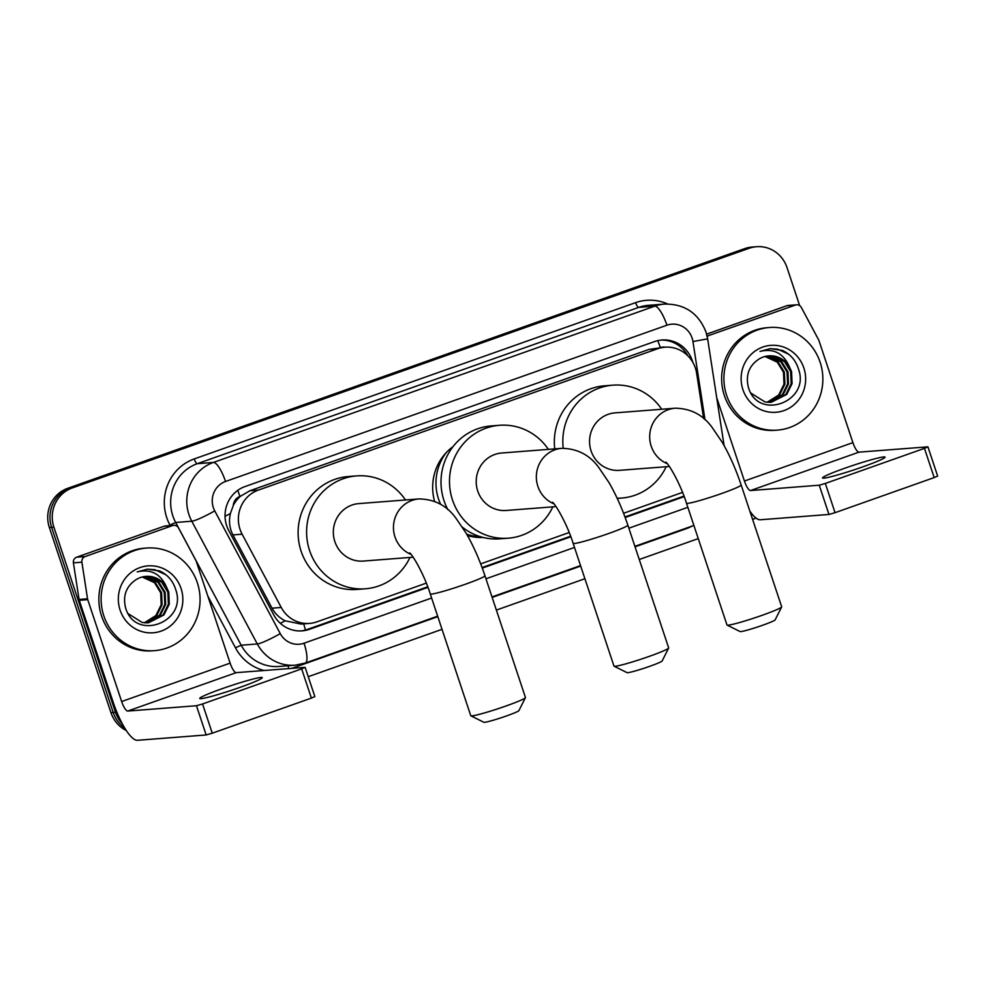 <?xml version="1.0" encoding="UTF-8"?>
<svg xmlns="http://www.w3.org/2000/svg" width="987" height="987" viewBox="0 0 987 987"><rect width="100%" height="100%" fill="white"/><g stroke="black" fill="none" stroke-linecap="round" stroke-linejoin="round"><path stroke-width="1.48" d="M703.62 418.562L696.637 373.271A30.881 29.684 85.6 0 0 695.379 368.04A30.881 29.684 85.6 0 0 664.93 347.19A30.881 29.684 85.6 0 0 657.601 348.744L258.335 490.107A30.881 29.684 85.6 0 0 242.123 534.201L281.246 607.474A30.881 29.684 85.6 0 0 309.573 623.414A30.881 29.684 85.6 0 0 316.901 621.859L426.31 583.12M233.302 505.455A30.881 29.684 -94.4 0 1 240.421 496.288L239.927 496.461A10.289 9.895 85.6 0 0 233.302 505.455L230.415 513.462C228.651 520.963 229.49 528.119 232.92 534.917L272.042 608.189C275.102 613.729 279.469 617.936 285.144 620.798L301.072 624.068L309.573 623.414M479.127 537.508A49.918 47.993 85.6 0 0 481.397 537.002M483.248 537.483A49.918 47.993 -94.4 0 1 467.456 535.534M434.588 501.347A49.918 47.993 -94.4 0 1 453.021 446.642M664.93 347.19L649.101 349.398L249.834 490.773L240.421 496.288M480.681 563.861L569.191 532.524M623.562 513.277L682.535 492.39M122.351 723.853A30.881 29.684 -94.4 0 1 115.467 712.269L53.878 527.144L51.608 527.317A30.881 29.684 -94.4 0 1 69.941 488.158L746.974 248.44A30.881 29.684 -94.4 0 1 754.302 246.873A30.881 29.684 -94.4 0 0 746.974 248.44L69.941 488.158A30.881 29.684 -94.4 0 0 51.608 527.317L113.197 712.454L51.608 527.317L49.35 527.49A30.881 29.684 -94.4 0 1 67.684 488.331L744.716 248.613A30.881 29.684 -94.4 0 1 752.045 247.058L756.573 246.701A30.881 29.684 -94.4 0 1 787.009 267.563L799.667 305.612M124.757 728.085A30.881 29.684 -94.4 0 1 113.197 712.454A30.881 29.684 -94.4 0 0 124.757 728.085M126.299 730.528A30.881 29.684 -94.4 0 1 110.939 712.626L49.35 527.49M692.8 362.278A30.881 29.684 85.6 0 0 692.368 360.847A30.881 29.684 85.6 0 0 661.919 339.997A30.881 29.684 85.6 0 0 654.591 341.551L245.01 486.566A30.881 29.684 85.6 0 0 228.799 530.661L273.781 614.938A30.881 29.684 85.6 0 0 302.121 630.866A30.881 29.684 85.6 0 0 309.449 629.311L427.939 587.351M660.796 340.108A30.881 29.684 -94.4 0 1 687.791 355.727M53.878 527.144A30.881 29.684 -94.4 0 1 72.211 487.973L749.232 248.255A30.881 29.684 -94.4 0 1 756.573 246.701M756.067 518.126L752.6 519.359M698.253 538.606L639.255 559.493M584.909 578.727L496.375 610.077M442.028 629.324L308.24 676.687M482.273 568.117L570.819 536.768M625.166 517.521L684.164 496.634M427.729 586.796L307.191 629.484A30.881 29.684 -94.4 0 1 300.986 630.927M683.954 496.079L624.956 516.966M570.622 536.212L482.075 567.562M726.629 395.38A51.472 49.473 -94.4 0 1 769.404 327.511A51.472 49.473 -94.4 0 1 820.135 362.266A51.472 49.473 -94.4 0 1 777.374 430.135A51.472 49.473 -94.4 0 1 726.629 395.38M777.374 430.135L775.103 430.307A51.472 49.473 -94.4 0 1 724.359 395.553A51.472 49.473 -94.4 0 1 767.133 327.684L769.404 327.511M803.874 368.028A33.558 32.263 -94.4 0 1 783.949 410.592A33.558 32.263 -94.4 0 1 742.903 389.618A33.558 32.263 -94.4 0 1 762.815 347.054A33.558 32.263 -94.4 0 1 803.874 368.028M748.319 387.052C757.609 421.35 810.142 401.906 798.656 369.545C795.991 360.6 790.575 354.234 782.407 350.422L770.156 348.645L760.002 351.409C773.512 348.214 783.222 353.149 789.131 366.214A23.269 22.368 -94.4 0 0 768.75 355.851A23.269 22.368 -94.4 0 0 758.448 359.416C748.948 366.054 745.567 375.257 748.319 387.052M770.711 402.363L785.825 394.504L791.179 383.684L790.649 371.643L784.455 361.612L774.339 356.27L768.602 355.863M751.008 393.159L764.999 401.956L771.168 402.326L786.725 394.43L792.08 383.61L791.549 371.568L789.131 366.214M768.91 402.388L782.235 394.775L787.589 383.955L787.058 371.926L780.865 361.896L770.748 356.541L766.8 356.097M769.366 402.4L783.135 394.714L788.49 383.894L787.959 371.852L781.766 361.822L771.649 356.48L767.244 356.023M767.096 402.277L778.644 395.059L783.999 384.239L783.468 372.198L777.275 362.167L764.999 356.48M767.553 402.326L779.545 394.985L784.899 384.165L784.357 372.136L778.163 362.093L768.046 356.751L765.443 356.369M788.675 354.234L777.645 349.176L770.07 348.658M862.848 466.839A32.941 2.27 -18.4 0 0 885.043 457.141A32.941 2.27 -18.4 0 0 844.736 468.245A32.941 2.27 -18.4 0 0 822.541 477.942A32.941 2.27 -18.4 0 0 862.848 466.839M707.111 336.086L795.386 305.057L786.91 305.711A5.145 4.947 -94.4 0 1 788.132 305.452L796.608 304.798A5.145 4.947 85.6 0 0 795.386 305.057M706.63 334.137L786.91 305.711M749.861 511.143A41.17 10.993 -109.5 0 0 760.224 519.779L828.969 514.449L819.247 485.209L750.502 490.551A10.289 2.751 70.5 0 1 744.432 481.027L716.71 397.687M927.928 446.84L937.65 476.067L934.183 477.585L924.461 448.357L927.928 446.84L858.974 452.145A10.289 2.751 70.5 0 1 852.904 442.62L819.013 340.737A5.145 4.947 85.6 0 0 818.667 339.91L801.333 307.45A5.145 4.947 85.6 0 0 796.608 304.798M819.247 485.209L825.329 483.445L835.051 512.685L934.183 477.585M835.051 512.685L828.969 514.449M825.329 483.445L924.461 448.357M707.95 336.012A5.145 4.947 85.6 0 0 707.173 336.37M103.832 615.888A51.472 49.473 -94.4 0 1 146.607 548.032A51.472 49.473 -94.4 0 1 197.351 582.786A51.472 49.473 -94.4 0 1 154.577 650.655A51.472 49.473 -94.4 0 1 103.832 615.888M154.577 650.655L152.306 650.828A51.472 49.473 -94.4 0 1 101.575 616.073A51.472 49.473 -94.4 0 1 144.349 548.204L146.607 548.032M181.077 588.548A33.558 32.263 -94.4 0 1 161.152 631.1A33.558 32.263 -94.4 0 1 120.106 610.126A33.558 32.263 -94.4 0 1 140.018 567.574A33.558 32.263 -94.4 0 1 181.077 588.548M125.522 607.56C134.812 641.871 187.345 622.415 175.859 590.053C173.206 581.121 167.778 574.742 159.61 570.942L147.359 569.154L137.205 571.917C150.727 568.734 160.437 573.669 166.347 586.734A23.269 22.368 -94.4 0 0 145.965 576.359A23.269 22.368 -94.4 0 0 135.651 579.924C126.151 586.562 122.77 595.778 125.522 607.56M147.927 622.871L163.04 615.012L168.382 604.192L167.852 592.151L161.658 582.12L151.542 576.778L145.817 576.371M128.211 613.68L142.202 622.476L148.371 622.846L163.928 614.95L169.283 604.118L168.752 592.089L166.347 586.734M146.125 622.908L159.438 615.296L164.792 604.476L164.261 592.434L158.068 582.404L147.951 577.062L144.003 576.605M146.569 622.908L160.338 615.222L165.693 604.402L165.162 592.36L158.969 582.33L148.852 576.988L144.447 576.531M144.299 622.797L155.847 615.567L161.202 604.747L160.671 592.718L154.478 582.688L142.202 577M144.756 622.834L156.748 615.506L162.102 604.686L161.572 592.644L155.378 582.614L145.262 577.272L142.646 576.889M165.89 574.755L154.848 569.684L147.273 569.166M781.655 606.943L775.14 619.885A18.531 1.283 161.6 0 1 762.667 625.24A18.531 1.283 161.6 0 1 740.065 631.544L727.098 625.092A28.82 1.986 -18.4 0 0 762.248 615.271A28.82 1.986 -18.4 0 0 781.655 606.943A28.82 1.986 -18.4 0 0 781.679 606.795L741.163 484.987A28.82 1.986 161.6 0 1 721.731 493.475A28.82 1.986 161.6 0 1 686.471 503.185L726.987 624.981A28.82 1.986 -18.4 0 0 727.098 625.092M667.311 463.717A28.82 27.71 85.6 0 1 651.21 446.21A28.82 27.71 85.6 0 1 668.322 409.667A28.82 27.71 85.6 0 1 675.157 408.211L615.024 412.874A28.82 27.71 85.6 0 0 591.077 450.886A28.82 27.71 85.6 0 0 619.491 470.343L669.359 466.481M563.232 448.258A56.617 54.421 -94.4 0 1 612.878 385.164A56.617 54.421 -94.4 0 1 661.722 409.247M554.743 448.888A56.617 54.421 -94.4 0 1 604.389 385.831L612.878 385.164M666.188 466.728A56.617 54.421 -94.4 0 1 621.637 498.053A56.617 54.421 -94.4 0 1 617.146 498.213M525.429 697.661L518.915 710.603A18.531 1.283 161.6 0 1 506.442 715.957A18.531 1.283 161.6 0 1 483.84 722.274L470.873 715.809A28.82 1.986 -18.4 0 0 506.023 705.989A28.82 1.986 -18.4 0 0 525.429 697.661A28.82 1.986 -18.4 0 0 525.454 697.513L484.938 575.717A28.82 1.986 161.6 0 1 465.506 584.193A28.82 1.986 161.6 0 1 430.246 593.903L470.762 715.711A28.82 1.986 -18.4 0 0 470.873 715.809M411.098 554.447A28.82 27.71 85.6 0 1 394.985 536.94A28.82 27.71 85.6 0 1 412.097 500.384A28.82 27.71 85.6 0 1 418.944 498.928L358.799 503.604A28.82 27.71 85.6 0 0 334.852 541.604A28.82 27.71 85.6 0 0 363.265 561.072L413.134 557.199M409.963 557.445A56.617 54.421 -94.4 0 1 365.412 588.783A56.617 54.421 -94.4 0 1 309.597 550.549A56.617 54.421 -94.4 0 1 356.652 475.894A56.617 54.421 -94.4 0 1 405.497 499.977M365.412 588.783L356.924 589.436A56.617 54.421 -94.4 0 1 301.109 551.202A56.617 54.421 -94.4 0 1 348.164 476.548L356.652 475.894M668.643 648.052L662.129 660.982A18.531 1.283 161.6 0 1 649.656 666.336A18.531 1.283 161.6 0 1 627.053 672.653L614.074 666.2A28.82 1.986 -18.4 0 0 649.236 656.38A28.82 1.986 -18.4 0 0 668.643 648.052A28.82 1.986 -18.4 0 0 668.668 647.891L627.831 525.121A28.82 1.986 161.6 0 1 608.399 533.609A28.82 1.986 161.6 0 1 573.126 543.319L613.976 666.089A28.82 1.986 -18.4 0 0 614.074 666.2M553.978 503.851A28.82 27.71 85.6 0 1 537.878 486.344A28.82 27.71 85.6 0 1 554.978 449.788A28.82 27.71 85.6 0 1 561.825 448.332L501.692 453.008A28.82 27.71 85.6 0 0 477.733 491.008A28.82 27.71 85.6 0 0 506.146 510.476L556.026 506.602M440.646 504.345A48.894 46.994 -94.4 0 1 438.561 499.089A48.894 46.994 -94.4 0 1 446.334 452.527M552.843 506.849A56.617 54.421 -94.4 0 1 508.305 538.186A56.617 54.421 -94.4 0 1 452.49 499.953A56.617 54.421 -94.4 0 1 499.533 425.298A56.617 54.421 -94.4 0 1 548.39 449.381M447.938 509.748A56.617 54.421 -94.4 0 1 444.002 500.606A56.617 54.421 -94.4 0 1 491.045 425.952L499.533 425.298M508.305 538.186L499.817 538.84A56.617 54.421 -94.4 0 1 462.409 527.194M480.916 536.854A53.52 51.447 -94.4 0 1 466.666 534.14M474.525 537.101A53.52 51.447 85.6 0 0 480.509 537.212M240.051 687.347A32.941 2.27 -18.4 0 0 262.258 677.662A32.941 2.27 -18.4 0 0 221.952 688.753A32.941 2.27 -18.4 0 0 199.744 698.451A32.941 2.27 -18.4 0 0 240.051 687.347M85.166 556.532A5.145 4.947 85.6 0 0 81.896 562.183L87.535 598.788A5.145 4.947 85.6 0 0 87.744 599.652L79.268 600.318A5.145 4.947 -94.4 0 1 79.059 599.442L73.408 562.849A5.145 4.947 -94.4 0 1 76.678 557.186L85.166 556.532L172.602 525.577L164.113 526.231A5.145 4.947 -94.4 0 1 165.335 525.972L173.823 525.306A5.145 4.947 85.6 0 0 172.602 525.577M76.678 557.186L164.113 526.231M79.268 600.318L113.16 702.201A41.17 10.993 -109.5 0 0 137.44 740.299L206.172 734.957L196.45 705.73L127.718 711.059A10.289 2.751 70.5 0 1 121.648 701.535L87.744 599.652M305.131 667.348L314.853 696.588L311.386 698.093L301.664 668.865L305.131 667.348L236.189 672.653A10.289 2.751 70.5 0 1 230.119 663.128L196.228 561.245A5.145 4.947 85.6 0 0 195.87 560.431L178.536 527.971A5.145 4.947 85.6 0 0 173.823 525.306M196.45 705.73L202.545 703.965L212.267 733.193L311.386 698.093M212.267 733.193L206.172 734.957M202.545 703.965L301.664 668.865M225.048 516.324A30.881 3.529 -28.1 0 0 230.415 513.462M660.303 347.547A30.881 8.241 -109.5 0 0 657.749 340.626M665.004 347.177A10.289 9.895 85.6 0 0 660.574 347.523M305.427 630.039A30.881 8.241 -109.5 0 0 303.675 623.87M685.583 353.741A30.881 0.666 -8.8 0 0 686.483 353.58M280.333 623.328A30.881 3.529 -28.1 0 0 285.144 620.798M239.927 496.461A30.881 8.241 -109.5 0 0 237.719 490.391M649.101 349.398L657.601 348.744M272.042 608.189L281.246 607.474M232.92 534.917L242.123 534.201M249.834 490.773L258.335 490.107M67.684 488.331L72.211 487.973M744.716 248.613L749.232 248.255M110.939 712.626L115.467 712.269M705.014 419.796L692.948 341.551A20.591 19.789 85.6 0 0 692.109 338.072A20.591 19.789 85.6 0 0 666.928 325.204L225.542 481.483A20.591 19.789 85.6 0 0 213.328 507.589A20.591 19.789 85.6 0 0 214.734 510.871L280.259 633.617A20.591 19.789 85.6 0 0 304.033 643.203L431.615 598.036M280.259 633.617A20.591 2.356 -28.1 0 1 257.311 643.968L191.786 521.222A41.17 39.579 -94.4 0 1 188.961 514.659A41.17 39.579 -94.4 0 1 213.402 462.434L654.788 306.155A41.17 39.579 -94.4 0 1 664.559 304.082L648.434 305.328A41.17 39.579 85.6 0 0 638.663 307.401L197.277 463.693A41.17 39.579 85.6 0 0 172.836 515.905A41.17 39.579 85.6 0 0 175.661 522.468L241.186 645.214A41.17 39.579 85.6 0 0 278.963 666.459L295.088 665.201A41.17 39.579 -94.4 0 1 257.311 643.968L241.186 645.214L235.449 647.805L207.763 595.938M170.208 525.59L169.924 525.059A46.315 44.526 -94.4 0 1 194.242 458.93L635.628 302.639A5.145 1.369 -109.5 0 0 638.663 307.401L654.788 306.155A20.591 5.49 70.5 0 1 666.928 325.204M169.924 525.059L175.661 522.468L191.786 521.222A20.591 2.356 -28.1 0 0 214.734 510.871M635.628 302.639A46.315 44.526 -94.4 0 1 667.582 303.959M692.208 526.034A46.315 44.526 -94.4 0 1 686.138 528.736L635.048 546.823M580.701 566.069L492.155 597.419M437.809 616.653L291.856 668.335M264.022 670.494A46.315 44.526 -94.4 0 1 235.449 647.805M225.542 481.483A20.591 5.49 70.5 0 0 213.402 462.434L197.277 463.693A5.145 1.369 -109.5 0 1 194.242 458.93M485.962 578.789L574.496 547.44M628.855 528.193L687.84 507.306M288.216 665.744A5.145 1.369 -109.5 0 0 288.71 668.581M304.033 643.203A20.591 5.49 70.5 0 1 305.254 663.054L437.648 616.172M692.948 341.551L707.642 338.862L724.088 445.532M307.191 629.484L309.449 629.311M750.502 490.551L858.974 452.145M744.432 481.027L852.904 442.62M127.718 711.059L236.189 672.653M121.648 701.535L230.119 663.128M79.059 599.442L87.535 598.788M81.896 562.183L73.408 562.849M707.642 338.862L705.989 332.014C698.451 313.15 684.645 303.836 664.559 304.082M295.088 665.201L305.254 663.054M491.995 596.925L580.541 565.576M634.888 546.342L693.873 525.454M675.157 408.211C690.851 408.445 703.225 414.935 712.293 427.679L722.348 442.484C729.627 455.069 735.895 469.232 741.163 484.987M621.637 498.053L617.233 498.398M665.904 462.15C669.149 464.495 680.635 484.296 686.471 503.185M418.944 498.928C434.625 499.163 447 505.652 456.08 518.397L466.123 533.202C473.402 545.786 479.67 559.962 484.938 575.717M409.679 552.868C412.924 555.212 424.41 575.014 430.246 593.903M561.825 448.332C577.506 448.579 589.893 455.069 598.961 467.801L609.016 482.618C616.295 495.19 622.563 509.366 627.831 525.121M552.572 502.272C555.804 504.628 567.303 524.43 573.126 543.319"/></g></svg>
